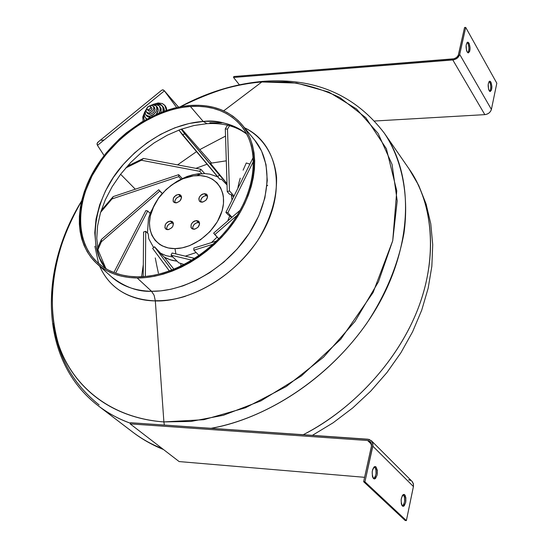 <?xml version="1.0" encoding="UTF-8"?>
<svg xmlns="http://www.w3.org/2000/svg" width="548" height="548" viewBox="0 0 548 548"><rect width="100%" height="100%" fill="white"/><g stroke="black" fill="none" stroke-linecap="round" stroke-linejoin="round"><path stroke-width="0.82" d="M143.097 121.183L142.884 116.697L144.83 111.792L142.795 117.279L143.097 121.183M153.036 104.38L158.187 102.956L162.229 103.51L165.112 105.716L165.976 107.346L166.434 110.415L164.749 105.264L162.413 103.586L158.187 102.956L153.036 104.38M144.617 120.3C142.966 117.704 143.213 114.559 145.35 110.867L143.603 115.532L143.884 118.875L144.617 120.3M152.063 104.805L156.454 103.572L159.824 104.038L161.174 104.798L162.941 107.244L163.078 111.6L163.201 108.189L161.913 105.49L156.454 103.572L152.063 104.805M146.953 118.984L145.521 117.957C143.871 115.847 143.987 113.176 145.878 109.936L144.754 112.306L144.377 115.183L145.199 117.553L146.953 118.984M151.084 105.237L154.714 104.195L158.488 105.182L159.331 106.045L160.18 108.401L159.817 111.292L158.968 113.217C160.571 110.169 160.605 107.668 159.071 105.723L154.714 104.195L151.084 105.237M149.268 116.265L146.056 115.142L145.432 114.121L145.241 111.922L146.419 108.997L145.227 112.025L145.398 114.025L146.439 115.505L149.268 116.265L150.186 117.279L149.268 116.265L151.577 115.683L153.824 114.32L156.324 111.271L157.043 109.031L156.433 106.209L154.995 105.1L152.967 104.819L156.228 105.963C157.865 110.785 155.543 114.224 149.268 116.265M150.097 105.675L152.967 104.819L150.097 105.675M146.056 115.142L147.2 116.409L149.693 117.532L147.186 116.395M148.741 113.08L146.597 112.333L146.165 111.614L146.076 110.066L146.754 108.367L146.042 110.258L146.439 112.141L148.741 113.08L149.885 114.354L148.741 113.08L150.282 112.696L152.433 111.169L153.926 108.257L153.522 106.374L151.214 105.442L153.385 106.202C154.474 109.422 152.926 111.717 148.741 113.08M149.083 106.134L151.214 105.442L149.083 106.134L150.611 106.538L150.727 107.853L149.734 109.244L148.213 109.895L147.138 109.518L146.85 108.744L147.796 106.853L149.453 106.072L150.536 106.449L150.803 107.538L149.241 109.579L147.275 109.641L146.857 108.833L147.111 107.737L149.077 106.134M146.597 112.333L147.741 113.6L149.885 114.354C154.07 112.984 155.611 110.696 154.522 107.477L153.392 106.209M147.138 109.518L149.364 111.169L148.213 109.895L149.364 111.169L151.022 110.395L151.967 108.504L150.542 106.456M185.395 296.297C175.278 299.372 165.496 300.845 156.043 300.715M203.226 121.464C184.464 122.471 152.221 132.246 123.232 164.516C93.626 197.075 87.057 246.614 105.654 268.541L99.592 257.937L95.948 245.888L94.77 232.756L96.037 218.947L99.674 204.836L105.552 190.814L113.477 177.257L123.238 164.51L134.555 152.913L147.138 142.761L160.653 134.329L174.757 127.842L189.074 123.506L203.226 121.464L190.382 106.476C211.932 105.189 228.859 111.587 241.154 125.677C259.142 147.248 257.108 186.101 234.311 219.81C211.596 253.532 170.997 277.13 137.541 276.822L129.499 276.356L121.862 275.028L114.71 272.877L108.1 269.924L102.099 266.212L96.763 261.793L92.119 256.711L88.221 251.032L85.077 244.812L82.727 238.113L81.166 231.016L80.405 223.577L80.44 215.878L81.268 207.98L82.864 199.958L85.207 191.889L92.05 175.874L101.51 160.475L107.12 153.166L119.848 139.637L134.233 127.931L141.898 122.889L157.858 114.642L166.017 111.511L174.202 109.093L182.354 107.401L190.382 106.476L198.225 106.312L205.815 106.935L213.076 108.346L219.933 110.532L226.317 113.491L232.174 117.204L237.428 121.635L242.031 126.773L245.915 132.561L249.045 138.952L251.381 145.891L252.875 153.317L253.512 161.16L253.272 169.339L252.149 177.771L250.141 186.375L247.271 195.061L243.552 203.726L239.031 212.288L233.743 220.645L227.742 228.701L221.097 236.38L213.884 243.586L206.171 250.237L198.047 256.272L189.601 261.622L180.936 266.225L172.141 270.041L163.304 273.027L154.536 275.165L145.919 276.432L137.541 276.822C121.245 276.562 107.963 271.842 97.695 262.656C75.131 242.086 75.419 202.712 96.037 168.777C116.642 134.794 155.344 108.963 190.382 106.476L203.226 121.464L207.021 123.656L203.226 121.464C220.412 120.478 234.893 124.629 246.669 133.904C231.509 123.725 217.029 119.574 203.226 121.464M207.891 123.608L207.021 123.656L207.891 123.608M137.185 277.98C120.711 277.713 107.285 272.938 96.893 263.656C74.007 242.833 74.288 202.945 95.167 168.572C116.018 134.15 155.207 107.977 190.704 105.442C212.562 104.127 229.728 110.621 242.195 124.93C260.389 146.782 258.314 186.135 235.208 220.275C212.186 254.423 171.051 278.316 137.185 277.98L151.563 291.289L137.185 277.98L145.665 277.583L154.399 276.302L163.29 274.144L172.236 271.116L181.155 267.253L189.937 262.595L198.492 257.176L206.726 251.059L214.542 244.312L221.858 237.01L228.591 229.235L234.667 221.063L240.024 212.597L244.607 203.918L248.374 195.136L251.279 186.341L253.306 177.621L254.443 169.072L254.683 160.79L254.032 152.844L252.512 145.323L250.148 138.295L246.97 131.821L243.024 125.965L238.359 120.772L233.037 116.279L227.105 112.525L220.632 109.532L213.686 107.326L206.329 105.901L198.65 105.278L190.704 105.442L182.566 106.387L174.326 108.1L166.03 110.552L157.776 113.717L141.617 122.074L126.396 132.849L119.3 139.034L106.415 152.728L100.736 160.119L91.153 175.709L87.338 183.772L84.228 191.923L81.844 200.095L80.227 208.213L79.392 216.207L79.35 224.009L80.111 231.544L81.686 238.736L84.07 245.518L87.242 251.82L91.194 257.574L95.886 262.725L101.291 267.205L107.367 270.965L114.053 273.966L121.3 276.151L129.033 277.5L137.185 277.98M111.511 276.856C121.875 286.118 135.226 290.926 151.563 291.289L160.749 290.872L171.229 289.193L183.005 285.871L195.931 280.501L209.699 272.692L223.742 262.177L237.25 248.943L249.251 233.297L258.731 215.953L264.876 197.951L267.28 180.47L266.013 164.564L261.567 151.001L254.704 140.137C272.863 161.955 271.02 200.972 248.34 234.667C225.735 268.383 185.142 291.81 151.563 291.289L154.111 295.276L155.324 300.9L154.111 295.276L151.563 291.289C138.144 291.94 124.793 287.125 111.511 276.856L96.934 263.698M244.552 127.794C259.862 135.246 273.925 151.577 276.548 177.223C277.048 197.883 270.849 218.864 257.944 240.175C224.454 288.68 177.456 302.133 155.324 300.9C127.931 299.578 109.367 287.995 99.647 266.15C111.552 293.303 136.89 300.756 155.324 300.9L163.886 421.912L155.324 300.9C195.513 301.873 244.62 269.383 265.383 227.208C286.44 185.066 275.911 142.336 244.552 127.794M312.381 435.352L333.143 422.775L352.7 407.959L370.708 391.156L386.867 372.647L400.903 352.754L412.575 331.814L421.713 310.182L428.166 288.207L431.851 266.253L432.721 244.661L430.776 223.776L426.077 203.938L418.734 185.471L408.904 168.661C432.427 201.342 439.345 257.807 416.09 313.49C392.875 369.188 345.363 413.589 303.243 434.715C354.734 408.212 398.629 359.577 418.405 307.661C438.016 255.649 433.125 203.685 408.904 168.661L384.319 133.15C413.678 175.175 413.425 242.942 378.093 305.257C342.788 367.503 275.185 416.768 211.049 428.31C254.567 421.028 320.655 388.95 366.948 323.032C385.867 294.262 398.211 264.307 403.986 233.174C409.514 192.78 400.807 157.619 384.319 133.15C355.09 94.955 314.929 77.665 263.821 81.289L261.828 81.967L223.714 110.833L261.828 81.967C234.249 84.289 207.151 92.544 180.525 106.744C212.556 90.941 239.654 82.68 261.828 81.967L263.835 81.289L265.301 81.734M81.577 201.212C53.231 250.087 45.47 297.578 58.3 343.671C72.398 386.765 111.121 418.055 163.886 421.912C131.938 419.768 92.235 405.828 68.089 365.708C43.785 325.916 47.162 257.752 81.577 201.212M163.51 449.538C152.323 445.038 142.11 439.263 132.869 432.214C141.631 438.907 151.426 444.36 162.249 448.572C152.18 444.777 142.384 439.325 132.869 432.214L98.53 406.013C108.805 413.658 119.423 419.391 130.369 423.207C118.546 418.925 107.935 413.192 98.53 406.013C39.408 361.166 38.285 271.041 81.659 200.863M164.359 425.063L163.886 421.912L164.359 425.063M104.113 155.591L97.482 145.378L164.393 90.858L176.668 107.538L164.393 90.858L178.525 107.134L163.674 90.139L164.393 90.858L97.482 145.378L104.113 155.591M164.777 105.291L166.756 110.312L166.291 107.703L165.037 105.593M261.828 81.967L285.905 81.885C303.297 83.597 321.244 88.783 339.739 97.448L365.749 117.635L386.388 148.748L396.759 190.8L392.724 240.736L373.092 292.529L340.76 339.239L301.414 375.907L260.916 400.883L223.399 415.274L190.903 421.446L163.886 421.912L203.808 419.7L245.456 407.767L286.255 386.525L323.573 357.138L354.96 321.45L378.449 281.788L392.724 240.736L397.204 200.863L392.067 164.441L378.079 133.349L356.488 108.942L328.807 92.057L296.694 83.077L261.828 81.967M98.585 263.444L94.873 246.223M209.761 122.752L221.68 122.875M225.529 136.096L199.89 149.556L225.529 136.096M196.526 151.632L177.573 164.88L196.526 151.632M101.442 140.404L103.346 139.987M97.606 142.535L98.517 141.699L97.119 143.446L97.606 142.535M97.078 144.405L97.119 143.446L97.482 145.378L97.078 144.405M162.886 89.851L163.674 90.139L162.071 90.002L162.886 89.851M161.242 90.584L162.071 90.002L161.242 90.584M148.282 110.785L149.741 111.107L151.488 109.867L151.892 108.086L150.953 107.36M148.001 110.107L148.213 110.703M147.727 113.594L149.172 114.327L150.645 114.231L153.577 112.443L155.063 109.532L154.241 107.216M147.302 112.861L147.583 113.409M157.564 107.483L158.173 110.306L156.173 114.416C158.386 111.621 158.783 109.23 157.365 107.237L156.707 106.675M159.619 106.456L161.03 108.408L161.002 112.395L161.201 108.99L159.571 106.415M163.016 106.737L164.064 108.511L164.448 111.107L162.427 106.175M467.108 51.916C465.526 47.066 465.773 43.806 467.848 42.128L469.026 43.155L467.889 43.258L467.177 42.408L468.218 43.956L468.944 47.82L468.711 50.772L467.807 52.745C469.273 50.169 469.3 47.005 467.889 43.258L469.026 43.155L470.081 47.724L469.629 51.471L468.266 52.923L467.108 51.916L466.492 50.375L466.122 45.279L467.115 42.463L467.876 42.134L469.026 43.155C470.602 47.998 470.348 51.259 468.273 52.923L467.108 51.916M489.117 90.626C487.638 85.961 487.884 82.796 489.857 81.138L490.905 82.056L489.796 82.138L489.213 81.412L490.364 83.591L490.782 86.481L490.563 89.345L489.693 91.331C491.09 88.79 491.124 85.721 489.796 82.138L490.905 82.056L491.892 86.406L491.467 90.05L490.193 91.53L489.46 91.119L488.549 89.173L488.2 84.276L489.124 81.501L489.837 81.138L490.905 82.056C492.378 86.721 492.131 89.879 490.159 91.53L489.117 90.626M464.553 27.503L458.553 54.526C457.724 56.999 455.888 58.472 453.038 58.937L233.804 76.521L233.53 77.453L239.366 84.803L233.53 77.453L233.804 76.521L453.956 58.787L456.559 57.492L458.286 55.321L464.553 27.503L465.704 27.4L496.817 83.2L465.704 27.4L459.704 54.43L491.398 109.408L496.817 83.2L491.398 109.408L459.704 54.43C458.676 57.526 456.374 59.362 452.812 59.951L484.829 114.635C488.254 114.142 490.446 112.402 491.398 109.408L490.59 111.313L489.056 112.97L487.028 114.142L484.829 114.635L452.812 59.951L233.53 77.453L453.956 59.766L456.203 58.842L458.107 57.321L459.704 54.43L465.704 27.4L464.553 27.503M374.661 121.012L484.829 114.635L374.661 121.012M376.038 466.985C378.202 472.479 377.606 476.459 374.25 478.938L373.065 477.986L372.407 476.315L372.208 471.657L372.709 469.396L374.003 467.06L374.524 466.69L376.038 466.985L377.325 470.273L377.12 475L375.538 478.425L374.503 478.959L373.503 478.541C371.325 473.047 371.914 469.061 375.277 466.567L376.038 466.985L374.777 466.882L375.866 469.109L376.058 473.732L375.195 476.931L373.722 478.719C376.503 475.253 376.853 471.307 374.777 466.882L375.044 466.554L376.038 466.985M404.698 494.782C406.698 500.036 406.13 503.886 403.006 506.331L401.951 505.462L401.341 503.872L401.163 499.413L402.369 495.515L403.294 494.556L404.253 494.481L405.095 495.296L405.883 497.892L405.691 502.448L404.232 505.797L403.28 506.338L402.355 505.975C400.341 500.721 400.903 496.865 404.027 494.412L404.698 494.782L403.465 494.666L404.698 494.782M402.485 506.085C405.061 502.667 405.383 498.865 403.465 494.666L404.472 496.769L404.65 501.201L403.855 504.311L402.485 506.085M371.414 440.75L367.941 439.215L130.52 422.714L369.147 439.421L371.989 441.428L372.983 444.887L364.913 481.815L363.639 481.699L371.681 445.051L370.886 442.284L368.612 440.681L367.653 440.51L371.667 444.503L367.653 440.51L130.171 423.885L130.52 422.714L130.171 423.885L179.141 461.574L364.612 477.315L179.141 461.574L130.171 423.885L367.653 440.51L370.427 441.736L371.551 446.079L363.639 481.699L405.15 520.477L406.376 520.6L364.913 481.815L363.639 481.699L405.15 520.477L406.376 520.6L413.425 486.535L372.818 446.168L364.913 481.815L406.376 520.6L413.493 486.117L413.35 483.672L412.26 481.596L371.414 440.75L372.791 443.181L372.818 446.168L413.425 486.535L413.452 484.11L411.98 481.302M374.435 478.151L373.099 478.034L374.435 478.151M410.863 480.459L408.644 479.788M199.486 222.611L198.266 222.433L196.479 220.556L198.828 221.447C200.308 225.249 198.664 227.858 193.896 229.276L191.766 228.578L190.964 227.393L191.307 224.139L193.122 221.885L194.766 220.919L197.999 220.858L199.095 221.776L199.595 223.988L197.992 227.276L194.746 229.18L191.581 228.4C190.074 224.605 191.711 221.988 196.479 220.556L198.266 222.433C194.382 223.276 192.533 225.502 192.711 229.105L192.766 226.851L194.191 224.427L196.554 222.789L199.486 222.611M207.493 195.718L206.219 195.54L204.466 193.629L206.863 194.54C208.247 198.246 206.603 200.794 201.924 202.191L200.417 201.911L199.328 201.02L198.835 198.862L199.335 197.191L201.13 194.972L202.767 194.006L205.98 193.903L207.069 194.787L207.576 196.951L205.993 200.191L202.774 202.089L199.554 201.301C198.15 197.595 199.787 195.04 204.466 193.629L206.219 195.54C202.438 196.369 200.595 198.527 200.684 202.02L200.767 199.924L202.178 197.533L204.52 195.91L207.493 195.718M181.443 196.465L180.306 196.321L178.518 194.43L180.806 195.28C182.196 198.945 180.573 201.486 175.935 202.904L173.874 202.253L173.1 201.116L173.463 197.958L176.024 195.211L178.518 194.43L179.997 194.704L181.367 196.205L181.518 197.718L179.936 200.924L176.764 202.801L173.675 202.068C172.271 198.41 173.88 195.862 178.518 194.43L180.306 196.321C176.572 197.15 174.75 199.301 174.826 202.76L174.922 200.657L176.326 198.294L178.641 196.684L181.443 196.465M173.298 223.063L172.209 222.92L170.394 221.063L172.634 221.899C174.113 225.653 172.49 228.249 167.763 229.687L166.284 229.386L164.921 227.824L165.297 224.605L167.099 222.378L168.716 221.426L171.873 221.365L172.935 222.269L173.408 223.653L172.887 226.146L171.791 227.715L168.599 229.591L165.558 228.872C164.058 225.118 165.667 222.515 170.394 221.063L172.209 222.92C168.387 223.762 166.551 225.975 166.708 229.55L166.784 227.29L168.209 224.886L170.538 223.276L173.298 223.063M180.799 263.43L180.991 266.198L180.799 263.43L178.771 262.821L184.299 264.54L180.799 263.43M175.867 253.923L174.997 248.628C155.844 248.861 145.069 231.674 151.241 212.473C157.139 193.273 178.23 176.203 196.972 175.566L200.828 173.819L198.575 173.757L192.547 174.833L186.464 176.737L177.025 181.354L170.202 186.087L177.025 181.354L181.08 179.189L178.71 176.641L181.08 179.189L187.676 176.292L193.759 174.552L200.828 173.819L196.972 175.566C215.796 174.641 227.927 190.91 222.084 210.816C216.522 230.708 194.067 248.689 174.997 248.628L175.867 253.923M159.968 252.936L166.003 255.649L172.867 257.012L166.003 255.649L159.968 252.936L164.256 257.122L166.729 258.444L172.168 260.369L177.127 261.204L170.284 259.834L164.256 257.122L173.997 269.301L164.256 257.122L154.529 246.764L152.645 248.388L169.421 271.048L152.645 248.388L154.529 246.764L159.968 252.936M148.775 238.764L153.632 247.538L148.775 238.764L148.193 233.743L145.72 231.311L143.583 231.996L143.199 276.651L143.583 231.996L145.72 231.311L148.193 233.743L148.775 238.764M148.446 218.563L147.481 233.044L148.446 218.563L150.173 213.446L147.72 210.98L145.891 210.583L113.861 272.548L145.891 210.583L147.72 210.98L150.173 213.446L148.446 218.563M158.783 197.664L150.049 213.323L158.783 197.664L161.352 194.526L158.783 197.664M202.109 173.908L200.828 173.819L202.109 173.908L199.78 171.332L202.109 173.908L204.329 173.531L209.788 174.141L217.679 176.833L209.788 174.141L204.329 173.531L202.109 173.908M226.687 183.251L210.411 163.263L226.29 160.817L210.411 163.263L226.687 183.251L184.772 133.897L219.447 175.079L217.57 176.709L182.374 134.767L184.772 133.897L181.196 129.198L184.772 133.897L182.374 134.767L178.867 130.054L219.871 179.299L221.371 179.121L227.036 184.957L221.371 179.121L219.871 179.299L217.57 176.709L219.447 175.079L226.687 183.251L225.934 183.457M231.229 194.506L229.55 194.232L227.242 191.649L229.475 190.923L234.017 196.033L229.475 190.923L227.495 129.17L229.475 190.923L227.242 191.649L229.55 194.232L231.229 194.506L232.016 200.054L231.229 194.506L233.51 197.061L231.229 194.506M229.783 215.734L228.228 214.898L225.899 212.35L227.879 212.768L231.996 217.275L227.879 212.768L253.512 161.194L227.879 212.768L225.899 212.35L228.228 214.898L229.783 215.734L227.763 220.933L229.783 215.734L231.551 217.659L229.783 215.734M211.466 242.593L217.124 237.044L211.466 242.593M185.327 256.163L196.157 252.532L185.327 256.163M141.651 276.555L142.692 268.863L141.651 276.555M143.302 264.622L142.692 268.863L143.302 264.622M158.406 273.157L156.755 265.506L158.406 273.157M155.269 257.909L156.755 265.506L155.269 257.909M267.698 185.245L266.931 185.888M237.928 187.553L238.983 182.648L237.928 187.553M240.236 178.182L238.983 182.648L240.236 178.182M243.12 170.161L246.285 162.968L243.12 170.161M249.895 164.126L246.285 162.968L249.895 164.126M207.069 164.201L195.91 168.339L207.069 164.201M174.997 248.628L182.196 247.854L189.581 245.662L200.363 239.901L209.925 231.646L217.385 221.645L222.084 210.816L223.468 203.616L223.392 196.766L222.817 193.567L220.604 187.745L217.09 182.881L212.412 179.162L206.767 176.709L200.376 175.607L193.485 175.874L182.779 178.785L172.408 184.464L166.106 189.553L158.132 198.684L154.091 205.452L150.303 216.001L149.453 222.926L149.994 229.468L151.919 235.366L155.173 240.408L159.646 244.374L162.29 245.901L168.277 247.963L174.997 248.628M178.696 174.682L182.265 178.538L178.696 174.682L113.176 196.616L178.696 174.682L178.71 176.641L178.696 174.682M101.181 210.562L113.176 196.616L101.181 210.562M100.633 212.323L111.998 198.931L178.71 176.641L111.998 198.931L113.176 196.616L111.998 198.931L100.633 212.323M200.828 169.27L204.678 173.545L200.828 169.27L143.418 158.441L200.828 169.27L199.78 171.332L200.828 169.27M127.259 166.229L143.418 158.441L127.259 166.229M135.315 189.204L120.608 174.264L135.315 189.204M125.718 167.983L141.398 160.249L199.78 171.332L141.398 160.249L143.418 158.441L141.398 160.249L125.718 167.983M211.473 163.003L181.737 129.006L211.473 163.003M229.544 125.718L227.495 129.17L229.544 125.718M227.55 125.204L225.303 128.855L227.242 191.649L225.303 128.855L227.495 129.17L225.303 128.855L227.55 125.204M253.306 157.269L225.899 212.35L253.306 157.269M213.638 233.133L218.789 238.798L214.809 234.599L237.318 215.152L214.809 234.599L213.638 233.133L240.243 210.151L213.638 233.133M193.828 248.093L193.862 250.203L199.116 255.532L193.862 250.203L213.247 244.168L193.862 250.203L193.828 248.093L216.597 240.997L193.828 248.093M172.106 253.025L171.01 255.19L178.771 262.821L171.01 255.19L191.999 260.197L171.01 255.19L172.106 253.025L194.828 258.416L172.106 253.025M171.887 270.137L154.529 246.764L171.887 270.137M145.378 276.48L145.72 231.311L145.378 276.48M115.587 273.192L147.72 210.98L115.587 273.192M162.167 193.588L158.715 189.738L162.283 193.451L158.715 189.738L101.394 239.476L158.715 189.738L162.167 193.581M97.654 247.963L101.394 239.476L97.654 247.963M97.962 249.621L101.373 241.757L159.769 191.088L101.373 241.757L101.394 239.476L101.373 241.757L97.962 249.621M145.542 117.978L146.624 119.169M105.963 268.726L98.03 249.963L96.77 238.387L97.578 225.913L100.455 212.905L105.353 199.712L112.141 186.704L120.649 174.202L130.677 162.537L141.973 151.988L154.269 142.802L167.256 135.212L180.621 129.403L193.999 125.519L207.034 123.656C223.248 122.766 236.517 126.287 246.84 134.226M180.176 106.805C207.165 92.29 234.832 83.803 263.17 81.344M242.23 124.971L254.704 140.137M53.498 323.491C57.978 356.995 73.185 384.134 99.126 404.917M164.201 90.619L178.545 107.134M161.228 90.598L98.537 141.685M156.242 105.976L157.365 107.237M159.091 105.743L160.201 106.997M161.934 105.517L163.037 106.764M227.03 184.683L225.214 182.642"/></g></svg>
